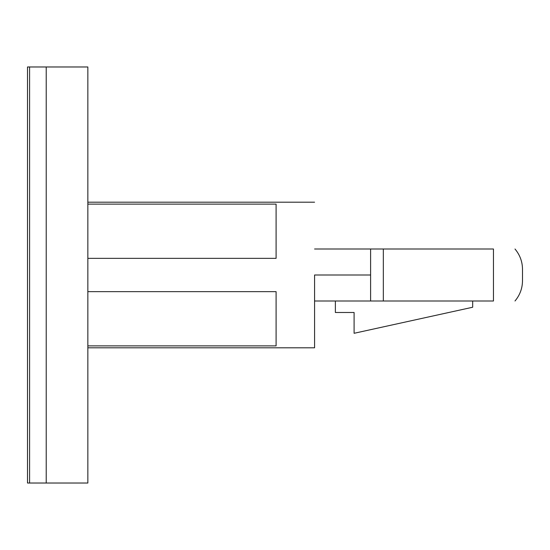 <?xml version="1.0" encoding="UTF-8"?>
<svg xmlns="http://www.w3.org/2000/svg" width="550" height="550" viewBox="0 0 550 550"><rect width="100%" height="100%" fill="white"/><g stroke="black" fill="none" stroke-linecap="round" stroke-linejoin="round"><path stroke-width="0.82" d="M314.572 275L370.604 275L370.604 248.999L314.572 248.999L370.604 248.999L370.604 275L314.572 275L314.572 347.806L314.572 275M87.849 204.119L276.093 204.119L276.093 258.356L87.849 258.356L276.093 258.356L276.093 204.119L87.849 204.119M87.849 291.644L276.093 291.644L276.093 345.881L87.849 345.881L276.093 345.881L276.093 291.644L87.849 291.644M493.46 301.001C521.778 301.001 521.778 301.001 493.46 301.001L314.572 301.001L370.604 301.001L370.604 275L370.604 301.001L383.336 301.001L383.336 248.999L370.604 248.999L383.336 248.999L383.336 301.001L493.46 301.001L493.46 248.999L383.336 248.999L493.46 248.999C521.778 248.999 521.778 248.999 493.46 248.999L493.46 301.001C521.778 301.001 521.778 301.001 493.46 301.001M493.46 248.999C521.778 248.999 521.778 248.999 493.46 248.999M335.376 301.001L335.376 312.489L354.097 312.489L354.097 333.293L472.677 307.244L472.677 301.001L472.677 307.244L354.097 333.293L354.097 312.489L335.376 312.489L335.376 301.001M87.849 66.976L87.849 483.024L46.221 483.024L46.221 66.976L87.849 66.976L46.221 66.976L46.221 483.024L87.849 483.024L87.849 66.976M29.583 66.976L46.221 66.976L29.583 66.976L29.583 483.024L46.221 483.024L46.221 66.976L46.221 483.024L29.583 483.024L29.583 66.976L27.5 66.976L29.583 66.976L29.583 483.024L29.583 66.976M27.5 66.976L27.5 483.024L29.583 483.024L27.5 483.024L27.5 66.976M314.572 347.806L87.849 347.806M314.572 202.194L87.849 202.194M514.993 248.999C519.929 254.918 522.431 261.69 522.5 269.301L522.5 280.699C522.431 288.31 519.929 295.082 514.993 301.001"/></g></svg>
